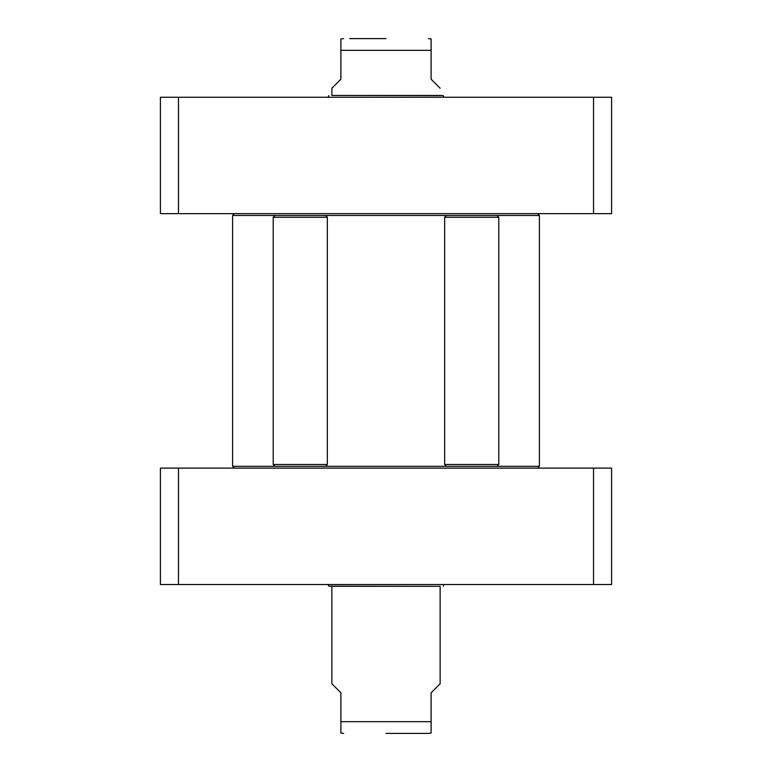 <?xml version="1.0" encoding="UTF-8"?>
<svg xmlns="http://www.w3.org/2000/svg" width="772" height="772" viewBox="0 0 772 772"><rect width="100%" height="100%" fill="white"/><g stroke="black" fill="none" stroke-linecap="round" stroke-linejoin="round"><path stroke-width="1.16" d="M234.408 213.651L232.604 215.456L275.015 215.456L273.211 217.26L327.347 217.26L327.347 464.503L273.211 464.503L273.211 217.26M275.015 215.456L539.396 215.456L537.592 213.651M537.592 468.112L539.396 466.307L489.959 466.307M453.482 466.307L325.543 466.307L327.347 464.503M325.543 466.307L232.604 466.307L232.604 215.456M234.408 468.112L232.604 466.307M440.137 88.23L431.114 79.207L431.114 38.918L431.114 50.334L340.886 50.334L340.886 79.207L331.863 88.23L331.863 95.448L440.137 95.448L443.321 95.612L443.736 97.253M340.886 50.334L340.886 38.918L340.886 50.334M386 38.6L349.697 38.6M331.863 586.315L331.863 683.77L340.886 692.793L340.886 733.082L340.886 721.666L431.114 721.666L431.114 733.082L431.114 692.793L440.137 683.77L440.137 586.315L331.863 586.315L328.679 586.151L328.264 584.51M386 733.4L428.412 733.4L386 733.4M593.533 97.253L160.412 97.253L160.412 213.651L611.588 213.651L611.588 97.253L593.533 97.253L593.533 213.651M178.467 213.651L178.467 97.253M331.863 95.448L443.321 95.612M328.679 95.612L328.264 97.253M593.533 584.51L611.588 584.51L611.588 468.112L160.412 468.112L160.412 584.51L593.533 584.51L593.533 468.112M178.467 468.112L178.467 584.51M440.137 586.315L328.679 586.151M444.653 464.503L446.457 466.307L496.985 466.307L498.789 464.503L444.653 464.503L444.653 217.26L498.789 217.26L498.789 464.503M498.789 217.26L496.985 215.456L446.457 215.456L444.653 217.26M325.543 215.456L327.347 217.26M539.396 466.307L539.396 215.456M431.114 38.918L428.412 38.6M340.886 38.918L343.588 38.6M431.114 733.082L428.412 733.4M340.886 733.082L343.588 733.4M443.321 586.151L443.736 584.51M275.015 466.307L273.211 464.503"/></g></svg>
